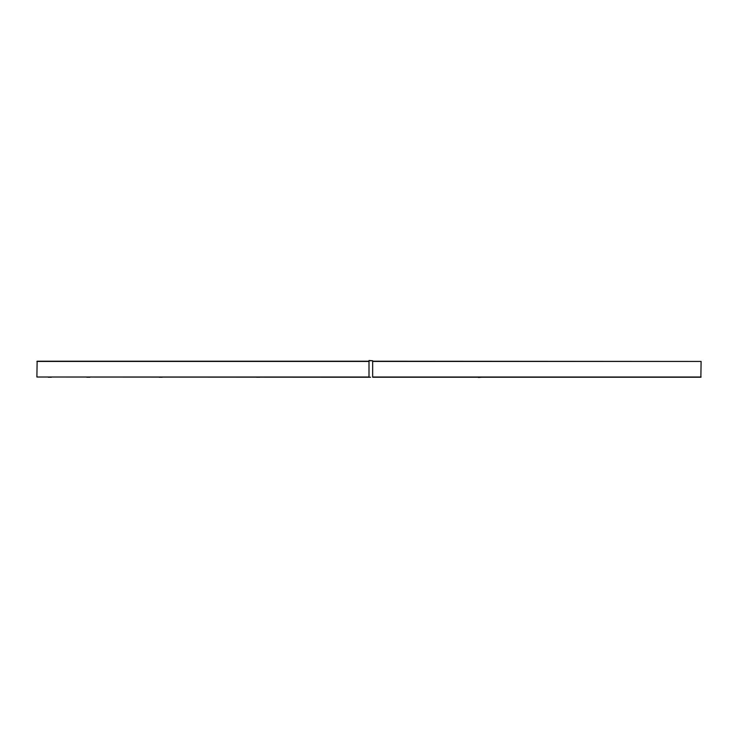 <?xml version="1.0" encoding="UTF-8"?>
<svg xmlns="http://www.w3.org/2000/svg" width="738" height="738" viewBox="0 0 738 738"><rect width="100%" height="100%" fill="white"/><g stroke="black" fill="none" stroke-linecap="round" stroke-linejoin="round"><path stroke-width="1.11" d="M372.662 361.214L701.1 361.445L700.869 377.247L372.662 377.247M369 360.753L372.662 360.753L369 360.522L369 377.017L36.9 377.017L369 377.247M372.662 360.753L372.662 377.017L701.1 377.017M159.076 377.247L162.286 377.247M48.238 377.247L51.439 377.247M86.733 377.247L89.935 377.247M256.556 377.247L259.758 377.247M478.556 377.478L481.444 377.247M648.065 377.247L651.267 377.247M686.561 377.247L689.762 377.247M575.714 377.247L578.924 377.247M367.395 377.247L370.605 377.247M36.9 377.017L37.131 361.214L369 361.214L37.315 361.214M372.662 361.445L701.1 361.445M36.9 361.445L369 361.445"/></g></svg>
